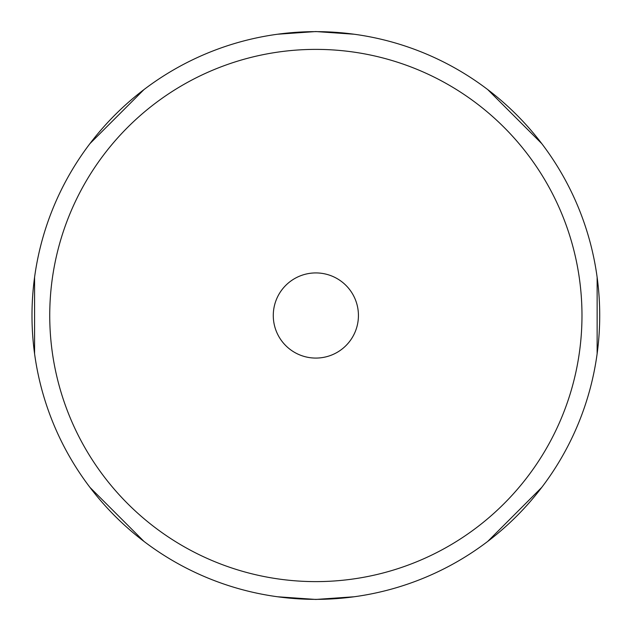 <?xml version="1.0" encoding="UTF-8"?>
<svg xmlns="http://www.w3.org/2000/svg" width="631" height="631" viewBox="0 0 631 631"><rect width="100%" height="100%" fill="white"/><g stroke="black" fill="none" stroke-linecap="round" stroke-linejoin="round"><path stroke-width="0.95" d="M315.855 272.923A42.577 42.577 0 0 0 273.278 315.5A42.577 42.577 0 0 0 315.855 358.077A42.577 42.577 0 0 0 358.432 315.5A42.577 42.577 0 0 0 315.855 272.923M315.855 49.384A266.116 266.116 0 0 1 581.979 315.5A266.116 266.116 0 0 1 315.855 581.616A266.116 266.116 0 0 1 49.739 315.5A266.116 266.116 0 0 1 315.855 49.384M315.855 31.637A283.863 283.863 0 0 1 599.718 315.5A283.863 283.863 0 0 1 315.855 599.363A283.863 283.863 0 0 1 31.992 315.5A283.863 283.863 0 0 1 315.855 31.637M354.062 34.224L315.855 31.55L277.656 34.224M143.978 89.586L89.949 143.616M34.579 277.293L34.579 353.699M89.941 487.377L143.971 541.406M277.648 596.776L315.855 599.45L354.054 596.776M487.731 541.414L541.761 487.384M597.131 353.707L597.131 277.301M541.769 143.623L487.739 89.594"/></g></svg>
